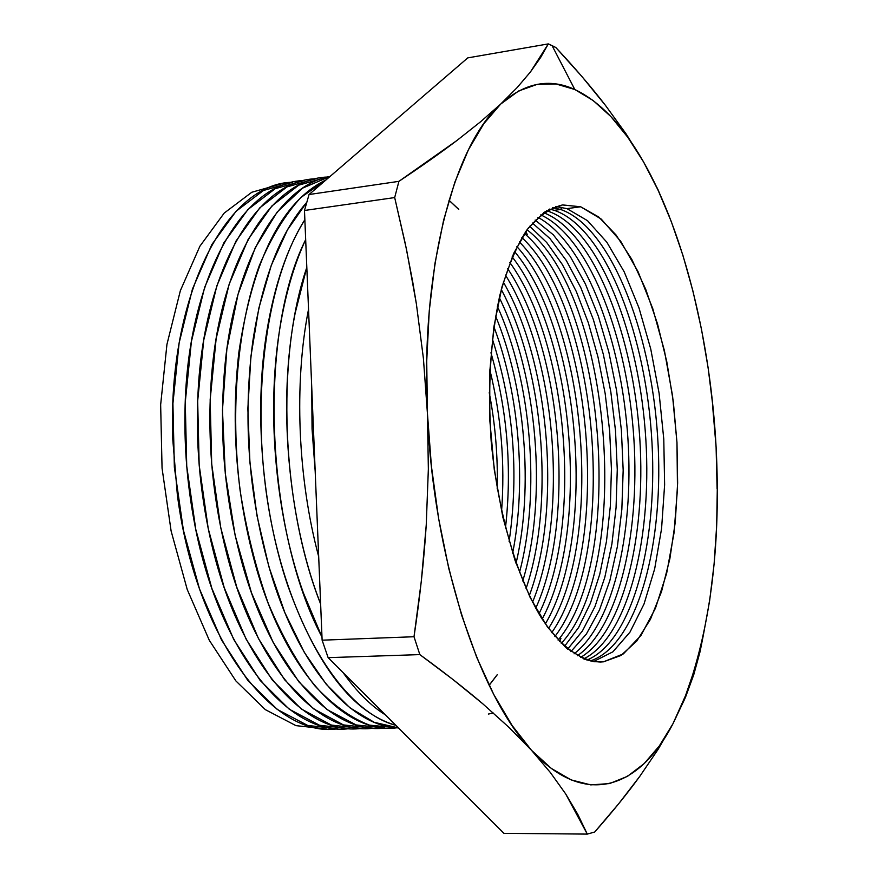 <?xml version="1.0" encoding="UTF-8"?>
<svg xmlns="http://www.w3.org/2000/svg" width="878" height="878" viewBox="0 0 878 878"><rect width="100%" height="100%" fill="white"/><g stroke="black" fill="none" stroke-linecap="round" stroke-linejoin="round"><path stroke-width="1.32" d="M517.219 87.504L500.69 104.076C524.66 82.73 549.365 77.879 574.805 89.512L552.075 45.612L548.322 43.9L540.683 57.399L530.455 71.93L517.219 87.504L530.455 71.93L548.322 43.9L555.829 47.511C575.002 68.012 591.553 87.306 605.491 105.415L626.058 133.851L643.574 161.969L627.792 137.275L610.934 116.631L593.199 100.553L574.805 89.512L556.037 83.981L537.193 84.365L518.624 90.983L500.69 104.076L483.811 123.721L468.391 149.853L454.848 182.196L443.588 220.29L434.961 263.444L429.265 310.768L426.719 361.187L427.432 413.483L431.427 466.339L438.605 518.404L448.757 568.384L461.587 615.05L476.721 657.348L493.721 694.399L512.137 725.524L531.486 750.284L551.329 768.426L571.205 779.927L590.751 784.888L609.606 783.571L627.474 776.339L644.112 763.64L659.323 745.938L672.943 723.768L684.851 697.659L694.97 668.125L703.245 635.694L709.622 600.859L714.099 564.115L716.657 525.933L717.326 486.752L716.097 447.034L713.013 407.194L708.107 367.673L701.423 328.899L693.005 291.32L682.93 255.366L671.264 221.508L658.105 190.208L643.574 161.969L657.94 189.516L669.453 216.69L657.94 189.516L643.574 161.969C684.192 233.131 710.401 340.829 716.097 447.034L717.106 488.947L716.097 447.034C721.003 542.253 711.092 624.499 686.355 693.785L672.943 723.768L657.995 749.549L639.821 776.306C627.397 793.438 612.361 812.007 594.713 832.015L587.294 834.1L503.928 833.332L587.294 834.1L565.619 793.822L550.319 772.464L531.486 750.284L509.053 727.445L482.768 703.783C465.044 688.648 444.07 672.252 419.838 654.604L414.01 636.737L322.116 640.183L328.131 657.655L419.838 654.604L328.131 657.655L503.928 833.332L328.131 657.655L322.116 640.183L414.01 636.737C419.904 597.633 423.975 560.362 426.247 524.901L428.354 469.05L427.432 413.483L423.405 358.378L416.37 303.81L412.682 281.651L405.362 243.974L394.683 197.572L398.919 181.34L309.045 194.532L304.479 210.479L394.683 197.572L304.479 210.479L322.116 640.183L304.479 210.479L309.045 194.532L398.919 181.34C421.33 166.425 440.602 152.849 456.736 140.634L480.507 121.822L500.69 104.076L517.219 87.504M497.2 488.914C497.98 456.538 495.324 424.458 489.244 392.664C495.324 424.458 497.98 456.538 497.2 488.914M489.836 369.77C501.228 416.359 505.135 463.562 501.557 511.391C505.135 463.562 501.228 416.359 489.836 369.77M505.454 527.996C512.192 468.622 507.352 410.213 490.956 352.758C507.352 410.213 512.192 468.622 505.454 527.996M492.328 338.842C513.52 405.098 519.117 472.649 509.108 541.485C519.117 472.649 513.52 405.098 492.328 338.842M512.642 553.162C526.602 482.823 519.238 393.827 493.897 326.748C519.238 393.827 526.602 482.823 512.642 553.162M495.587 316.091C525.329 387.516 533.648 488.047 516.055 563.391C533.648 488.047 525.329 387.516 495.587 316.091M519.436 572.643C540.738 493.206 531.475 381.261 497.398 306.411C531.475 381.261 540.738 493.206 519.436 572.643M499.297 297.642C537.588 375.093 547.784 498.287 522.75 580.984C547.784 498.287 537.588 375.093 499.297 297.642M526.043 588.666C554.885 503.401 543.756 368.881 501.283 289.52C543.756 368.881 554.885 503.401 526.043 588.666M503.324 282.047C549.88 362.68 561.953 508.516 529.28 595.701C561.953 508.516 549.88 362.68 503.324 282.047M532.529 602.242C569.076 513.718 556.048 356.38 505.454 275.066C556.048 356.38 569.076 513.718 532.529 602.242M507.627 268.591C562.183 350.048 576.166 518.953 535.734 608.267C576.166 518.953 562.183 350.048 507.627 268.591M538.949 613.898C583.321 524.32 568.351 343.583 509.866 262.511C568.351 343.583 583.321 524.32 538.949 613.898M512.159 256.859C574.486 337.053 590.433 529.741 542.143 619.1C590.433 529.741 574.486 337.053 512.159 256.859M545.337 623.962C597.622 535.328 580.654 330.369 514.519 251.525C580.654 330.369 597.622 535.328 545.337 623.962M516.912 246.575C586.778 323.598 604.766 541.002 548.52 628.461C604.766 541.002 586.778 323.598 516.912 246.575M551.713 632.654C611.988 546.84 592.935 316.64 519.37 241.911C592.935 316.64 611.988 546.84 551.713 632.654M521.872 237.576C599.037 309.594 619.177 552.789 554.885 636.517C619.177 552.789 599.037 309.594 521.872 237.576M558.09 640.106C626.42 558.946 605.183 302.339 524.429 233.515C605.183 302.339 626.42 558.946 558.09 640.106M527.03 229.751C611.275 294.964 633.642 565.212 561.261 643.387C633.642 565.212 611.275 294.964 527.03 229.751M564.466 646.417L578.558 627.605L590.411 603.23L599.762 574.212L606.446 541.517L610.342 506.123L611.417 469.006L609.672 431.142L605.161 393.52L598.006 357.083L588.337 322.808L576.374 291.661L562.381 264.574L546.687 242.482L529.686 226.25L546.687 242.482L562.381 264.574L576.374 291.661L588.337 322.808L598.006 357.083L605.161 393.52L609.672 431.142L611.417 469.006L610.342 506.123L606.446 541.517L599.762 574.212L590.411 603.23L578.558 627.605L564.466 646.417M532.375 223.023L549.968 238.575L566.266 260.459L580.841 287.743L593.308 319.438L603.384 354.525L610.836 391.95L615.5 430.659L617.267 469.62L616.06 507.758L611.9 544.02L604.81 577.34L594.922 606.654L582.443 630.92L567.649 649.138L582.443 630.92L594.922 606.654L604.81 577.34L611.9 544.02L616.06 507.758L617.267 469.62L615.5 430.659L610.836 391.95L603.384 354.525L593.308 319.438L580.841 287.743L566.266 260.459L549.968 238.575L532.375 223.023M570.865 651.63L586.35 634.081L599.465 609.99L609.892 580.424L617.399 546.5L621.843 509.394L623.171 470.235L621.394 430.176L616.565 390.381L608.816 351.968L598.324 316.091L585.352 283.868L570.206 256.42L553.305 234.81L535.141 220.049L553.305 234.81L570.206 256.42L585.352 283.868L598.324 316.091L608.816 351.968L616.565 390.381L621.394 430.176L623.171 470.235L621.843 509.394L617.399 546.5L609.892 580.424L599.465 609.99L586.35 634.081L570.865 651.63M537.929 217.349C583.146 241.483 619.308 333.135 627.254 429.693C635.299 526.24 614.688 622.59 574.058 653.825C614.688 622.59 635.299 526.24 627.254 429.693C619.308 333.135 583.146 241.483 537.929 217.349M577.274 655.778C619.605 627.166 641.467 528.347 633.17 429.199C625.048 330.04 587.239 236.16 540.782 214.891C587.239 236.16 625.048 330.04 633.17 429.199C641.467 528.347 619.605 627.166 577.274 655.778M543.669 212.706C591.3 230.914 630.766 326.956 639.074 428.716C647.613 530.444 624.467 631.677 580.49 657.468C624.467 631.677 647.613 530.444 639.074 428.716C630.766 326.956 591.3 230.914 543.669 212.706M583.716 658.895C629.12 636.32 653.605 533.583 645.143 429.726C636.989 325.859 596.458 227.589 548.026 211.181L548.991 209.414L548.026 211.181C596.458 227.589 636.989 325.859 645.143 429.726C653.605 533.583 629.12 636.32 583.716 658.895M554.303 210.336C603.109 227.018 643.783 327.56 651.344 432.843C659.257 538.093 633.4 641.017 586.943 660.058C633.4 641.017 659.257 538.093 651.344 432.843C643.783 327.56 603.109 227.018 554.303 210.336L560.647 209.48L561.854 207.274L560.647 209.48C609.815 226.436 650.631 329.305 657.589 435.982C664.931 542.626 637.669 645.637 590.192 660.969C637.669 645.637 664.931 542.626 657.589 435.982C650.631 329.305 609.815 226.436 560.647 209.48L554.303 210.336L549.617 209.085L554.303 210.336M326.21 728.96L295.952 725.634L265.321 709.633L235.886 680.933L209.304 640.314L187.223 589.489L171.111 531.014L162.057 468.193L160.652 404.736L166.941 344.417L180.363 290.651L199.899 246.213L224.219 213.069L251.799 192.249L281.103 183.985L251.799 192.249L224.219 213.069L199.899 246.213L180.363 290.651L166.941 344.417L160.652 404.736L162.057 468.193L171.111 531.014L187.223 589.489L209.304 640.314L235.886 680.933L265.321 709.633L295.952 725.634L326.21 728.96M337.81 728.773C273.223 739.188 195.542 637.922 177.334 494.61L172.79 439.626C167.182 295.271 227.15 182.613 292.583 182.273L263.444 190.482L236.028 211.313L211.861 244.523L192.447 289.06L179.123 342.991L172.922 403.507L174.349 467.173L183.403 530.213L199.482 588.897L221.486 639.897L247.958 680.637L277.25 709.424L307.717 725.458L337.81 728.773M349.477 728.586C289.597 737.641 217.777 651.663 194.06 520.687C187.321 484.48 184.303 447.978 184.995 411.156C186.86 278.063 243.568 181.45 304.117 180.539L275.154 188.715L247.903 209.546L223.89 242.811L204.607 287.468L191.393 341.553L185.258 402.267L186.729 466.152L195.783 529.412L211.817 588.293L233.746 639.469L260.097 680.351L289.257 709.215L319.57 725.283L349.477 728.586M361.209 728.389C304.457 736.697 236.577 659.696 210.029 537.029C199.591 489.353 195.596 441.151 198.055 392.411C204.069 267.055 258.373 179.935 315.718 178.794L286.93 186.926L259.855 207.768L235.984 241.088L216.844 285.855L203.729 340.104L197.671 401.016L199.174 465.12L208.229 528.611L224.23 587.7L246.07 639.052L272.323 680.055L301.341 709.007L331.478 725.107L361.209 728.389M373.007 728.202C318.791 735.962 254.126 665.678 225.745 549.804C211.85 493.03 207.087 435.51 211.466 377.222C220.4 258.264 272.641 178.3 327.395 177.049L298.783 185.137L271.873 205.979L248.167 239.365L229.147 284.242L216.153 338.645L210.16 399.753L211.708 464.089L220.762 527.799L236.72 587.097L258.483 638.624L284.615 679.759L313.49 708.787L343.463 724.921L373.007 728.202M384.882 728.005C332.861 735.347 270.995 670.507 241.351 560.537C224.142 496.026 218.721 430.538 225.086 364.074C235.622 257.66 280.828 184.753 330.029 176.467L302.592 188.133L277.185 212.037L255.224 247.805L238.059 294.207L226.853 349.224L222.463 410.048L225.273 473.319L235.15 535.404L251.47 592.782L273.168 642.389L298.871 681.844L327.044 709.589L356.183 724.954L384.882 728.005M396.812 727.807C346.777 734.798 287.424 674.578 256.881 569.91C236.5 498.55 230.497 426.006 238.871 352.276C252.864 258.999 281.948 201.512 326.111 179.836L300.869 197.506C285.032 214.792 271.159 237.554 259.251 265.782C237.499 326.188 230.047 408.983 240.089 490.418C246.477 530.63 255.827 568.187 268.141 603.098C281.86 635.639 297.357 663.142 314.642 685.619C332.532 704.76 350.816 717.93 369.484 725.14L396.812 727.807M398.436 727.906C352.682 726.677 301.297 670.715 272.378 578.273C248.913 500.745 242.383 421.813 252.787 341.476C262.401 278.864 280.378 232.483 306.729 202.346L287.457 229.871L271.236 265.485L258.834 308.178L250.899 356.512L247.859 408.654L249.923 462.541L257.034 515.935L268.877 566.65L284.878 612.69L304.304 652.343L326.287 684.324L349.905 707.789L374.237 722.32L398.436 727.906M395.868 725.338C352.879 712.738 316.881 666.237 287.863 585.856C261.984 509.657 253.808 410.871 266.813 331.445C274.452 285.24 287.139 248.002 304.853 219.741C265.09 281.849 249.286 405.856 270.435 518.042C291.463 630.349 344.714 712.157 395.868 725.338M385.42 714.901C370.681 705.649 356.556 691.524 343.035 672.537C356.556 691.524 370.681 705.649 385.42 714.901M321.985 637.033L303.349 592.815C274.682 512.873 265.804 405.614 280.938 322.039C286.601 290.311 294.843 262.84 305.676 239.617C257.902 334.32 265.211 529.884 321.985 637.033M320.624 604.02L318.835 599.257C287.468 516.001 277.898 400.423 295.151 313.139L306.817 267.384C275.725 357.873 281.366 504.85 320.624 604.02M318.681 556.608C297.653 478.17 293.9 383.181 308.529 309.297C293.9 383.181 297.653 478.17 318.681 556.608M566.968 208.635L587.492 220.663L606.819 242.196L624.192 271.818L638.997 307.969L650.752 349.016L659.104 393.289L663.779 439.099L664.624 484.777L661.573 528.622L654.659 568.933L644.024 604.009L629.954 632.171L612.888 651.827L593.429 661.595L612.888 651.827L629.954 632.171L644.024 604.009L654.659 568.933L661.573 528.622L664.624 484.777L663.779 439.099L659.104 393.289L650.752 349.016L638.997 307.969L624.192 271.818L606.819 242.196L587.492 220.663L566.968 208.635L580.687 206.78L601.276 219.116L620.647 241.231L638.032 271.62L652.782 308.672L664.416 350.662L672.559 395.857L676.971 442.479L677.476 488.805L674.008 533.034L666.632 573.422L655.493 608.158L640.918 635.529L623.358 653.89L603.504 661.814L594.307 661.727L584.913 659.356L565.948 647.723L547.4 626.914L530.125 597.435L515.002 560.329L502.831 517.131L494.292 469.829L489.847 420.738L489.715 372.294L493.875 326.901L502.029 286.689L513.663 253.402L528.117 228.28L544.623 212.048L562.414 204.947L580.687 206.78L598.752 217.02L615.961 234.865L631.787 259.361L645.769 289.422L657.534 323.938L666.786 361.736L673.316 401.641L676.971 442.479L677.629 483.087L675.248 522.267L669.848 558.836L661.518 591.607L650.411 619.374L636.78 641.017L620.987 655.471L603.504 661.814L600.453 662.034C580.775 661.244 560.175 646.296 541.188 617.596C516.429 576.297 497.585 511.051 491.153 440.954C487.608 387.22 490.506 338.699 499.823 295.381C506.968 269.107 515.836 247.519 526.427 230.596C537.72 216.701 549.782 208.141 562.611 204.914L580.687 206.78L566.968 208.635L555.763 206.506L566.968 208.635M545.392 211.543L548.026 211.181L545.392 211.543M467.765 57.882L548.322 43.9L467.765 57.882L309.045 194.532L467.765 57.882M712.585 405.406L716.097 447.034M693.763 674.71L684.829 698.756L672.943 723.768C639.305 788.971 584.55 808.342 531.486 750.284C478.554 694.904 433.139 556.213 427.432 413.483C420.463 270.479 453.553 145.682 500.69 104.076L480.507 121.822L456.736 140.634L398.919 181.34L394.683 197.572L406.613 249.956L416.37 303.81L423.405 358.378L427.432 413.483L428.354 469.05L426.247 524.901L421.341 580.929L414.01 636.737L419.838 654.604L452.883 679.451L482.768 703.783L509.053 727.445L531.486 750.284L550.319 772.464L565.619 793.822L577.79 814.356L587.294 834.1L594.713 832.015L618.606 803.853L639.821 776.306L657.995 749.549L672.943 723.768L685.762 696.528L693.763 674.71L700.084 651.597L703.179 635.979M546.632 210.764L548.026 211.181L546.632 210.764M552.679 207.658L560.647 209.48L552.679 207.658M489.134 685.279L497.211 674.71M458.689 209.381L448.987 200.294M449.009 200.228L458.766 209.37L449.009 200.228M497.288 674.71L489.156 685.334L497.288 674.71M555.829 47.511L552.075 45.612L574.805 89.512C599.433 101.244 621.865 124.566 642.125 159.478L626.058 133.851L605.491 105.415L582.015 76.638L555.829 47.511M643.574 161.969L642.125 159.456L643.574 161.969M493.425 713.068L488.377 714.044M559.571 641.675L560.91 638.438M527.491 234.7L525.637 231.715M685.762 696.528L686.355 693.785M315.18 471.212L312.052 428.947L311.723 387.055"/></g></svg>
